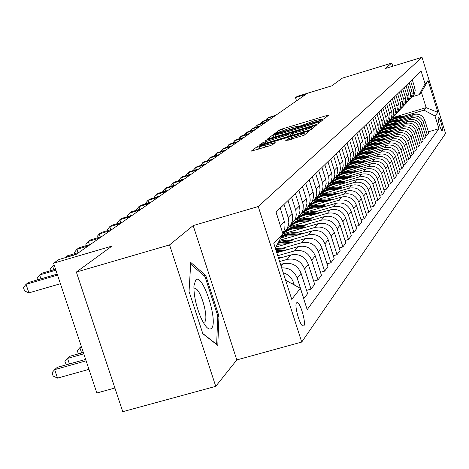 <?xml version="1.0" encoding="UTF-8"?>
<svg xmlns="http://www.w3.org/2000/svg" width="469" height="469" viewBox="0 0 469 469"><rect width="100%" height="100%" fill="white"/><g stroke="black" fill="none" stroke-linecap="round" stroke-linejoin="round"><path stroke-width="0.7" d="M322.267 119.466L324.308 118.704L328.587 115.192L326.518 115.614L282.426 128.899L279.53 129.972L274.553 133.718L291.741 127.545L298.337 126.061L297.604 126.777L299.058 126.448L314.74 120.621L321.464 119.114L320.784 119.794L322.267 119.466M303.889 325.808C306.187 323.376 300.828 303.871 297.528 302.657L296.531 302.839C294.169 305.055 299.503 324.689 302.827 326.008L303.889 325.808M285.445 140.823L304.164 135.207L309.558 130.792L307.394 131.209L257.51 146.41L251.232 151.147L269.458 145.853L272.612 144.669L275.197 142.623L259.433 146.727C259.756 146.164 262.564 145.056 267.858 143.397L298.712 134.14L304.574 132.85C304.229 133.413 301.444 134.509 296.209 136.145L287.902 138.877L285.474 140.911M392.788 66.229L391.803 63.057L342.347 78.153L331.8 85.839L297.317 96.35L295.505 97.587L305.671 94.492L75.925 254.532L58.977 259.504L53.566 263.209L96.849 392.993L114.905 388.015M169.561 244.906L215.746 386.345L236.81 359.916L193.175 225.583L169.561 244.906L76.359 272.055L111.997 246.073L53.566 263.209M193.175 225.583L258.243 206.53L422.024 57.318L445.55 133.495L301.719 342.065L258.243 206.53M391.803 63.057L385.043 68.591L422.024 57.318M315.016 124.989L318 123.869L322.942 119.818L320.843 120.24L275.954 133.747L272.999 134.849L267.236 139.193L315.016 124.989M316.393 125.188L311.234 129.415L308.18 130.564L259.41 145.038L262.03 143.039L265.091 141.89L286.817 135.142L288.423 133.847L286.313 134.316L266.996 140.12L265.542 140.448L267.688 139.604L316.393 125.188M215.746 386.345L122.767 411.682L76.359 272.055M438.55 117.303L438.087 117.907C438.415 122.614 439.699 126.923 441.927 130.822L442.507 130.13C442.167 125.393 440.883 121.102 438.667 117.25L438.55 117.303M392.342 117.748L426.163 107.647L421.414 92.293L419.227 94.65L425.031 83.722L421.092 70.989L276.018 212.211L282.907 233.744L275.35 248.212M425.031 83.722L428.039 80.545L437.876 112.39L435.021 116.042L424.035 110.162L402.719 116.523M428.408 131.818L438.937 128.705L435.021 116.042M438.937 128.705L307.189 309.657L300.365 288.312L291.741 299.339L273.796 243.358L282.907 233.744C289.267 227.389 296.971 225.202 306.005 227.189M236.81 359.916L301.719 342.065M295.505 97.587L296.537 100.853M390.783 120.087L390.015 120.316M424.035 110.162L426.163 107.647L437.876 112.39M303.701 298.741L307.605 293.67L301.098 273.316C297.668 265.372 291.765 262.148 283.387 263.648L280.556 264.452M306.55 290.375L311.041 289.115L304.61 268.972C301.221 261.116 295.376 257.927 287.087 259.416L279.624 261.544M311.041 289.115L314.681 284.29L308.326 264.375C304.979 256.607 299.204 253.459 291.003 254.931L278.639 258.466M313.679 281.142L317.97 279.934L311.686 260.225C308.373 252.539 302.657 249.42 294.544 250.886L277.748 255.693M317.97 279.934L321.453 275.321L315.244 255.828C311.973 248.224 306.321 245.146 298.29 246.594L276.804 252.75M320.491 272.307L324.595 271.146L318.457 251.853C315.221 244.326 309.628 241.283 301.678 242.719L282.385 248.253M324.595 271.146L327.937 266.726L321.863 247.638C318.662 240.198 313.134 237.185 305.266 238.61L275.971 247.028M327.016 263.848L330.95 262.734L324.947 243.833C321.775 236.464 316.299 233.486 308.514 234.899L289.631 240.327M330.95 262.734L334.145 258.495L328.212 239.794C325.081 232.501 319.659 229.558 311.955 230.959L279.477 240.316M333.271 255.734L337.041 254.661L331.167 236.142C328.066 228.925 322.701 226.011 315.068 227.401L296.578 232.73M337.041 254.661L340.107 250.598L334.297 232.272C331.231 225.126 325.926 222.242 318.369 223.619L282.836 233.879M339.269 247.949L342.88 246.917L337.135 228.766C334.098 221.69 328.839 218.835 321.359 220.201L303.244 225.437M286.524 230.267L285.685 230.514M342.88 246.917L345.829 243.012L340.142 225.044C337.141 218.044 331.935 215.218 324.525 216.572L288.646 226.955M345.026 240.474L348.496 239.483L342.868 221.679C339.89 214.743 334.737 211.947 327.397 213.289L309.646 218.431M293.225 223.185L292.433 223.414M348.496 239.483L351.328 235.731L345.759 218.103C342.816 211.238 337.709 208.471 330.446 209.807L295.236 220.014M350.554 233.286L353.89 232.331L348.373 214.872C345.46 208.066 340.406 205.322 333.201 206.647L315.795 211.701M299.668 216.379L298.712 216.655M353.89 232.331L356.616 228.725L351.158 211.431C348.274 204.689 343.267 201.981 336.132 203.294L301.573 213.336L303.056 209.672L303.296 204.9L298.794 190.045M355.871 226.375L359.078 225.454L353.679 208.318C350.818 201.641 345.858 198.956 338.788 200.257L321.716 205.223M305.864 209.831L304.533 210.218M359.078 225.454L361.705 221.984L356.352 205.012C353.526 198.393 348.608 195.737 341.608 197.033L307.975 206.817M360.989 219.721L364.079 218.835L358.779 202.01C355.977 195.456 351.105 192.823 344.164 194.107L327.415 198.985M311.826 203.528L310.525 203.904M364.079 218.835L366.6 215.488L361.359 198.827C358.58 192.331 353.755 189.722 346.878 191L314.037 200.574M365.914 213.313L368.886 212.457L363.692 195.936C360.942 189.499 356.159 186.914 349.341 188.18L332.902 192.982M317.577 197.449L316.299 197.824M368.886 212.457L371.325 209.233L366.178 192.865C363.457 186.486 358.715 183.93 351.961 185.185L319.77 194.588M370.662 207.134L373.529 206.307L368.429 190.08C365.732 183.76 361.036 181.222 354.335 182.47L338.19 187.19M323.118 191.592L321.863 191.962M373.529 206.307L375.874 203.2L370.827 187.119C368.153 180.852 363.498 178.337 356.862 179.58L325.164 188.855M375.241 201.178L378.002 200.38L373.002 184.434C370.352 178.22 365.732 175.728 359.148 176.96L343.296 181.603M328.464 185.947L327.286 186.287M378.002 200.38L380.271 197.379L375.311 181.573C372.691 175.418 368.112 172.95 361.587 174.169L330.17 183.379M379.656 195.426L382.323 194.653L377.41 178.982C374.807 172.873 370.27 170.429 363.797 171.642L348.221 176.209M333.623 180.489L332.714 180.758M382.323 194.653L384.51 191.757L379.644 176.221C377.064 170.165 372.568 167.744 366.154 168.946L335.042 178.079M383.923 189.875L386.497 189.124L381.672 173.712C379.116 167.709 374.655 165.305 368.288 166.501L352.981 170.997M338.612 175.218L337.873 175.435M386.497 189.124L388.608 186.322L383.83 171.044C381.297 165.094 376.877 162.714 370.563 163.898L339.961 172.897M388.039 184.505L390.53 183.784L385.788 168.623C383.273 162.72 378.888 160.357 372.626 161.535L357.577 165.967M343.431 170.13L342.775 170.317M390.53 183.784L392.571 181.075L387.875 166.044C385.383 160.193 381.033 157.854 374.825 159.02L344.715 167.884M392.02 179.316L394.429 178.613L389.768 163.704C387.3 157.895 382.985 155.573 376.824 156.74L362.021 161.096M348.092 165.205L347.412 165.405M394.429 178.613L396.405 175.992L391.785 161.207C389.34 155.45 385.061 153.146 378.952 154.301L349.335 163.036M395.871 174.292L398.199 173.618L393.62 158.944C391.193 153.228 386.948 150.948 380.881 152.091L366.324 156.388M352.6 160.439L351.75 160.685M398.199 173.618L400.116 171.079L395.572 156.529C393.163 150.86 388.953 148.597 382.944 149.734L354.007 158.282M399.6 169.432L401.851 168.776L397.349 154.336C394.957 148.714 390.783 146.463 384.815 147.594L370.487 151.827M356.962 155.825L355.86 156.148M401.851 168.776L403.703 166.319L399.236 151.997C396.868 146.422 392.729 144.194 386.808 145.314L358.468 153.691M403.205 164.73L405.386 164.091L400.96 149.875C398.609 144.335 394.493 142.125 388.619 143.244L374.52 147.413M361.194 151.352L360.104 151.675M405.386 164.091L407.186 161.711L402.789 147.606C400.462 142.113 396.381 139.92 390.548 141.034L362.725 149.265M406.705 160.169L408.816 159.548L404.454 145.548C402.144 140.096 398.093 137.921 392.307 139.023L378.43 143.133M365.292 147.026L364.22 147.342M408.816 159.548L410.557 157.244L406.23 143.35C403.938 137.945 399.922 135.787 394.177 136.878L366.776 145.003M410.088 155.749L412.14 155.145L407.848 141.357C405.574 135.987 401.581 133.847 395.883 134.931L382.217 138.982M369.267 142.822L368.265 143.121M412.14 155.145L413.828 152.906L409.572 139.223C407.315 133.9 403.358 131.771 397.7 132.856L370.61 140.893M413.377 151.458L415.358 150.877L411.137 137.288C408.898 132 404.97 129.89 399.348 130.962L385.893 134.961M373.119 138.754L372.322 138.988M415.358 150.877L417 148.702L412.808 135.224C410.586 129.972 406.687 127.879 401.112 128.946L374.186 136.948M416.56 147.295L418.489 146.733L414.332 133.343C412.122 128.131 408.253 126.055 402.713 127.117L389.458 131.056M376.859 134.796L376.202 134.996M418.489 146.733L420.077 144.622L415.95 131.338C413.764 126.161 409.918 124.103 404.425 125.159L377.75 133.09M419.655 143.256L421.525 142.705L417.428 129.508C415.253 124.373 411.442 122.327 405.984 123.376L392.916 127.263M380.494 130.962L379.919 131.132M421.525 142.705L423.067 140.659L419.005 127.562C416.847 122.462 413.06 120.433 407.643 121.477L381.344 129.303M422.657 139.334L424.474 138.801L420.441 125.792C418.295 120.726 414.537 118.71 409.156 119.747L396.282 123.582M384.017 127.234L383.466 127.398M424.474 138.801L425.975 136.813L421.971 123.898C419.843 118.874 416.109 116.869 410.768 117.901L384.856 125.622M425.576 135.523L427.341 135.002L423.36 122.175C421.25 117.18 417.545 115.198 412.239 116.218L399.547 120M387.447 123.611L386.843 123.793M427.341 135.002L428.795 133.073L424.85 120.334C422.757 115.38 419.075 113.41 413.805 114.424L388.414 121.999M412.292 96.731L419.227 94.65M411.946 97.253L414.414 94.046L415.182 90.453L414.924 88.348L412.233 79.613M409.759 99.364L412.614 96.174L413.605 92.61L413.359 89.954L410.651 81.155M408.862 100.495L411.377 97.235L412.157 93.595L411.899 91.461L409.167 82.603M406.641 102.652L409.267 99.891L410.533 95.805L410.287 93.114L407.538 84.186M405.691 103.837L408.259 100.524L409.044 96.825L408.78 94.662L406.007 85.675M403.428 106.041L406.09 103.233L407.373 99.094L407.121 96.362L404.331 87.31M402.425 107.278L405.04 103.901L405.837 100.149L405.574 97.957L402.76 88.84M400.116 109.529L402.818 106.68L404.12 102.477L403.868 99.709L401.03 90.523M399.06 110.819L401.734 107.383L402.537 103.579L402.267 101.351L399.412 92.1M396.71 113.117L399.447 110.233L400.766 105.965L400.508 103.157L397.63 93.829M395.596 114.471L398.322 110.971L399.137 107.108L398.861 104.851L395.959 95.459M393.198 116.816L395.977 113.891L397.313 109.558L397.05 106.709L394.124 97.241M392.025 118.229L394.804 114.665L395.637 110.748L395.355 108.456L392.401 98.918M389.575 120.633L392.682 117.156L393.755 113.264L393.485 110.373L390.507 100.759M388.338 122.11L390.923 119.003L392.02 114.5L391.732 112.173L388.737 102.488M385.84 124.566L388.701 121.553L390.079 117.092L389.803 114.149L386.784 104.388M384.533 126.114L387.177 122.948L388.291 118.37L387.998 116.007L384.949 106.176M381.983 128.629L385.184 125.047L386.286 121.037L386.01 118.053L382.933 108.134M380.605 130.247L383.314 127.017L384.439 122.368L384.14 119.97L381.045 109.975M378.002 132.821L380.957 129.714L382.37 125.112L382.088 122.075L378.964 112.003M376.554 134.521L379.321 131.22L380.177 128.934L380.465 126.501L380.16 124.056L377.006 113.903M373.887 137.153L377.193 133.46L378.325 129.321L378.037 126.237L374.86 115.995M372.357 138.93L375.194 135.559L376.062 133.237L376.355 130.763L376.044 128.283L372.837 117.965M369.636 141.632L372.685 138.419L373.705 136.139L374.145 133.671L373.852 130.54L370.616 120.128M368.024 143.496L370.926 140.049L371.811 137.693L372.105 135.178L371.788 132.657L368.528 122.163M365.24 146.264L368.341 143.004L369.373 140.682L369.824 138.173L369.519 134.984L366.225 124.402M363.539 148.216L366.512 144.698L367.696 140.383L367.391 137.177L364.067 126.501M360.69 151.059L363.844 147.741L364.894 145.378L365.345 142.828L365.04 139.586L361.687 128.823M358.896 153.105L361.945 149.505L362.859 147.067L363.158 144.464L362.83 141.855L359.447 130.998M355.983 156.019L359.184 152.648L360.251 150.244L360.714 147.647L360.397 144.352L356.979 133.401M354.083 158.164L357.214 154.483L358.433 150.027L358.111 146.703L354.664 135.652M351.099 161.16L354.359 157.731L355.443 155.286L355.912 152.648L355.59 149.294L352.108 138.144M349.094 163.411L352.307 159.648L353.544 155.11L353.221 151.727L349.71 140.483M346.04 166.489L349.358 163.001L350.46 160.515L350.935 157.824L350.607 154.412L347.06 143.063M343.924 168.858L347.224 165L348.479 160.38L348.15 156.939L344.568 145.484M340.793 172.017L344.164 168.465L345.29 165.938L345.77 163.2L345.436 159.724L341.813 148.163M338.554 174.503L341.942 170.558L343.226 165.85L342.886 162.344L339.228 150.678M335.341 177.763L338.776 174.146L339.919 171.566L340.412 168.781L340.066 165.24L336.373 153.457M332.972 180.372L336.461 176.326L337.762 171.531L337.416 167.961L333.688 156.077M329.684 183.725L333.178 180.043L334.344 177.417L334.843 174.574L334.491 170.968L330.721 158.962M327.174 186.469L330.768 182.324L332.087 177.44L331.735 173.794L327.925 161.682M323.798 189.922L327.356 186.17L328.546 183.496L329.05 180.6L328.687 176.924L324.841 164.683M321.142 192.812L324.841 188.556L326.19 183.578L325.82 179.867L321.939 167.515M317.671 196.376L321.3 192.554L322.508 189.828L323.024 186.873L322.654 183.121L318.727 170.64M314.863 199.419L318.31 195.708L319.524 192.952L320.046 189.974L319.67 186.187L315.701 173.583M311.299 203.089L314.998 199.196L316.229 196.411L316.751 193.404L316.37 189.576L312.354 176.842M308.315 206.296L312.248 201.811L313.644 196.634L313.263 192.771L309.206 179.908M304.651 210.089L308.426 206.114L309.681 203.282L310.214 200.204L309.821 196.3L305.718 183.303M301.491 213.471L305.554 208.857L306.972 203.575L306.579 199.63L302.429 186.504M297.721 217.393L305.172 209.543M294.368 220.958L298.565 216.215L300.013 210.821L299.603 206.794L295.359 193.386M290.487 225.014L294.415 220.876L295.716 217.921L296.267 214.72L295.857 210.645L291.56 197.08M286.922 228.778L290.868 224.616L292.181 221.626L292.738 218.39L292.322 214.274L287.978 200.574M282.924 232.982L286.934 228.755L288.265 225.736L288.828 222.464L288.406 218.302L284.003 204.437M282.784 233.351L284.783 228.802L285.029 223.772L280.257 208.089M280.784 227.107L276.1 212.135M303.795 298.718L297.205 278.123C294.362 271.07 289.18 267.652 281.658 267.881M294.274 284.982L293.53 282.666C291.747 277.66 288.312 274.359 283.223 272.77M285.621 280.251L300.365 288.312M421.414 92.293L428.039 80.545M202.843 333.74L217.792 345.436L218.964 316.135L205.733 275.414L190.772 262.458L189.042 291.454L202.843 333.74M204.214 275.848L205.733 275.414M217.78 316.469L218.964 316.135M275.696 136.655L273.966 137.329M318.967 121.254L275.954 134.193L275.145 134.931L281.752 133.448L308.924 125.276C313.913 123.734 317.056 122.556 318.357 121.747L318.967 121.254L319.424 122.702M289.121 136.039L290.815 135.529M303.255 130.429C308.344 128.834 311.064 127.767 311.416 127.228L305.653 128.506L291.964 132.838L290.37 134.128L303.255 130.429L303.719 131.9M259.973 148.409L258.167 149.242M405.28 116.963C398.885 115.603 393.427 117.227 388.912 121.852C393.169 117.801 398.228 116.294 404.085 117.32M401.956 117.959L398.984 117.854L395.091 118.528L391.48 120.093L389.077 121.799M388.948 121.84C393.022 118.165 397.8 116.74 403.293 117.561M274.793 116.001L267.23 118.294L268.227 117.608L275.766 115.321M265.425 120.392L267.23 118.294L267.682 119.706M402.179 120.457C395.678 119.062 390.132 120.709 385.547 125.399M398.761 121.477L394.746 121.453L391.797 122.051L389.012 123.159L385.7 125.37M400.948 120.826C394.992 119.771 389.856 121.301 385.53 125.422M385.565 125.411C389.698 121.676 394.552 120.228 400.133 121.066M398.984 124.051C392.377 122.62 386.743 124.285 382.088 129.057M395.473 125.1L391.392 125.071L388.408 125.68L384.691 127.287L382.217 129.045M397.724 124.426C391.662 123.347 386.438 124.901 382.047 129.092M382.083 129.086C386.28 125.287 391.216 123.816 396.885 124.678M395.695 127.75C388.983 126.278 383.255 127.967 378.524 132.815M392.09 128.828L388.983 128.711L384.914 129.409L382.047 130.552L378.635 132.827M394.4 128.137C388.238 127.029 382.927 128.612 378.465 132.879M378.501 132.868C382.763 129.004 387.775 127.509 393.538 128.395M269.845 119.443L262.183 121.764L263.209 121.061L270.848 118.751M260.324 123.927L262.183 121.764L262.652 123.224M264.762 122.989L256.994 125.34L258.044 124.613L265.788 122.274M255.107 127.55L256.994 125.34L257.475 126.835M259.527 126.636L251.654 129.016L252.732 128.272L260.588 125.897M249.754 131.279L251.654 129.016L252.146 130.558M392.313 131.56C385.489 130.048 379.667 131.76 374.86 136.69M388.602 132.663L385.448 132.545L381.32 133.255L377.492 134.914L374.948 136.719M390.982 131.959C384.709 130.822 379.31 132.422 374.772 136.772M374.807 136.76C379.14 132.827 384.234 131.314 390.097 132.223M254.139 130.388L246.155 132.797L247.269 132.035L255.23 129.626M244.243 135.119L246.155 132.797L246.665 134.392M195.684 280.022L193.92 285.902C193.75 295.271 196.019 305.729 200.714 317.273C205.141 326.887 208.717 330.604 211.449 328.423C218.689 321.916 202.526 272.202 195.684 280.022M203.294 322.484L204.631 322.027C208.922 318.504 201.16 290.153 195.497 288.634L193.885 288.869M190.672 264.153L204.965 276.499L217.798 315.965L216.643 344.357L202.76 333.5M388.83 135.482C381.889 133.929 375.974 135.664 371.079 140.677M385.008 136.62L381.807 136.497L377.615 137.218L373.734 138.894L371.149 140.729M387.458 135.893C381.08 134.72 375.581 136.356 370.973 140.782M371.008 140.77C375.405 136.772 380.588 135.236 386.55 136.162M385.242 139.528C378.178 137.933 372.163 139.686 367.186 144.786M381.309 140.694L378.055 140.571L373.805 141.298L369.859 142.998L367.239 144.862M383.835 139.944C377.334 138.748 371.741 140.401 367.057 144.921M367.092 144.909C371.559 140.835 376.83 139.275 382.892 140.225M381.543 143.696C374.356 142.054 368.235 143.831 363.176 149.019M377.492 144.898L373.09 144.857L369.865 145.507L365.861 147.237L363.199 149.13M380.095 144.13C373.476 142.893 367.784 144.581 363.018 149.183M363.047 149.171C367.596 145.021 372.955 143.438 379.128 144.411M377.733 147.999C370.416 146.31 364.184 148.104 359.037 153.392M373.553 149.23C368.071 148.632 363.229 150.062 359.037 153.527M376.238 148.439C369.49 147.172 363.698 148.884 358.849 153.58M358.885 153.568C363.504 149.341 368.956 147.729 375.241 148.737M373.799 152.437C366.348 150.701 360.004 152.519 354.763 157.901M369.49 153.709C363.915 153.093 358.996 154.547 354.734 158.065M372.257 152.894C365.386 151.587 359.483 153.328 354.546 158.117M354.582 158.112C359.283 153.803 364.829 152.167 371.231 153.193M248.593 134.251L240.497 136.696L241.641 135.904L249.719 133.466M238.574 139.076L240.497 136.696L241.025 138.332M242.878 138.232L234.664 140.706L235.848 139.897L244.038 137.423M232.73 143.145L234.664 140.706L235.209 142.4M236.992 142.336L228.655 144.845L229.869 144.006L238.182 141.503M226.709 147.348L228.655 144.845L229.218 146.592M230.912 146.568L222.458 149.113L223.713 148.245L232.143 145.707M220.5 151.675L222.458 149.113L223.039 150.912M224.651 150.93L216.062 153.515L217.358 152.618L225.917 150.045M214.093 156.148L216.062 153.515L216.66 155.374M369.736 157.021C362.15 155.233 355.69 157.074 350.355 162.555M365.298 158.329C359.629 157.701 354.628 159.179 350.296 162.749M368.147 157.49C361.142 156.142 355.127 157.918 350.109 162.807M350.138 162.796C354.922 158.405 360.573 156.74 367.086 157.801M218.179 155.438L209.461 158.053L210.798 157.133L219.492 154.524M207.486 160.756L209.461 158.053L210.083 159.976M365.544 161.758C357.818 159.911 351.234 161.782 345.8 167.363M360.96 163.106C355.197 162.462 350.114 163.957 345.712 167.591M363.903 162.239C356.757 160.855 350.63 162.655 345.518 167.65M345.547 167.644C350.413 163.165 356.17 161.471 362.813 162.561M211.501 160.087L202.649 162.743L204.033 161.793L212.856 159.149M200.662 165.522L202.649 162.743L203.294 164.736M361.212 166.647C353.333 164.748 346.632 166.642 341.092 172.334M356.481 168.043C350.613 167.386 345.442 168.904 340.969 172.598M359.518 167.146C352.231 165.721 345.981 167.556 340.775 172.656M340.805 172.651C345.759 168.084 351.621 166.36 358.392 167.48M204.601 164.895L195.608 167.591L197.033 166.612L205.997 163.921M193.609 170.446L193.492 170.095L195.608 167.591L196.271 169.649M356.727 171.713C348.702 169.755 341.866 171.672 336.226 177.475M351.844 173.149C345.876 172.475 340.617 174.017 336.068 177.78M354.986 172.223C347.547 170.751 341.174 172.621 335.868 177.833M335.898 177.827C340.94 173.167 346.919 171.414 353.819 172.569M197.461 169.866L188.327 172.604L189.804 171.59L198.909 168.858M186.322 175.541L186.187 175.142L188.327 172.604L189.019 174.732M352.096 176.954C343.912 174.931 336.941 176.877 331.184 182.793M347.048 178.431C340.969 177.739 335.622 179.31 330.991 183.139M350.296 177.481C342.698 175.963 336.197 177.868 330.792 183.197M330.821 183.186C335.956 178.431 342.048 176.643 349.094 177.833M190.08 175.007L180.799 177.786L182.324 176.737L191.581 173.964M178.783 180.805L178.636 180.36L180.799 177.786L181.515 179.99M347.3 182.377C338.952 180.289 331.841 182.259 325.973 188.298M342.077 183.907C335.892 183.197 330.446 184.792 325.738 188.685M345.442 182.922C337.68 181.351 331.044 183.297 325.533 188.743M325.562 188.737C330.797 183.877 337.006 182.06 344.199 183.285M182.441 180.331L173.008 183.15L174.585 182.06L183.995 179.252M170.98 186.263L170.816 185.759L173.008 183.15L173.753 185.437M342.335 187.999C333.811 185.835 326.559 187.84 320.567 194.002M336.93 189.576C330.627 188.849 325.081 190.467 320.292 194.436M340.412 188.556C332.48 186.938 325.709 188.919 320.087 194.494M320.11 194.488C325.445 189.523 331.782 187.67 339.122 188.937M337.188 193.826C328.488 191.592 321.077 193.621 314.969 199.911M331.595 195.456C325.175 194.711 319.524 196.359 314.646 200.398M335.2 194.406C327.092 192.73 320.169 194.746 314.441 200.456M314.459 200.451C319.905 195.374 326.371 193.486 333.869 194.793M331.853 199.87L331.835 199.864C322.948 197.566 315.391 199.624 309.159 206.043M326.055 201.559C319.512 200.791 313.755 202.467 308.784 206.583M329.795 200.468C321.5 198.739 314.429 200.796 308.579 206.641M308.596 206.636C314.148 201.447 320.755 199.524 328.411 200.873M326.318 206.149L326.225 206.12C317.173 203.769 309.476 205.868 303.132 212.41M320.309 207.89C313.632 207.105 307.77 208.811 302.704 213.008M324.185 206.765C315.696 204.971 308.467 207.075 302.493 213.067C308.174 207.749 314.922 205.791 322.754 207.181M320.567 212.668L320.403 212.615C311.17 210.218 303.326 212.351 296.865 219.023M314.336 214.474C307.529 213.665 301.544 215.4 296.385 219.68M318.357 213.307C309.669 211.449 302.276 213.594 296.173 219.738C301.972 214.298 308.866 212.299 316.874 213.741M314.599 219.445L314.347 219.369C304.932 216.918 296.936 219.093 290.358 225.894M308.121 221.321C301.174 220.489 295.071 222.253 289.813 226.615M312.301 220.113C303.402 218.185 295.833 220.371 289.602 226.679C295.517 221.104 302.569 219.064 310.759 220.559M308.385 226.504L308.051 226.398C298.442 223.895 290.288 226.105 283.587 233.046M301.661 228.444C294.567 227.588 288.341 229.382 282.971 233.838M282.889 233.779C288.91 228.157 296.08 226.117 304.404 227.653M301.925 233.849L301.497 233.714C294.415 231.692 287.796 232.513 281.635 236.177M294.931 235.86L287.538 235.93L280.585 238.188M299.445 234.564C292.99 232.982 286.928 233.761 281.259 236.904M281.007 237.384L284.355 235.878L289.127 234.705L292.832 234.471L297.786 235.039M295.194 241.506L291.255 240.538L286.623 240.216L282.045 240.755L278.744 241.711M287.913 243.599L277.378 244.331M292.615 242.244L285.351 241.406L278.24 242.684M277.912 243.311L284.325 242.168L290.886 242.743M174.532 185.841L164.936 188.702L166.571 187.577L176.139 184.722M162.907 191.909L162.72 191.352L164.936 188.702L165.709 191.076M166.337 191.551L156.576 194.459L158.27 193.292L167.996 190.391M154.536 197.766L154.33 197.144L156.576 194.459L157.379 196.921M157.836 197.472L147.905 200.427L149.664 199.214L159.56 196.271M145.859 203.839L145.636 203.153L147.905 200.427L148.743 202.983M149.013 203.616L138.906 206.618L140.735 205.363L150.801 202.368M136.86 210.141L136.614 209.385L138.906 206.618L139.78 209.274M139.856 209.995L129.567 213.049L131.467 211.742L141.714 208.699M127.515 216.69L127.246 215.857L129.567 213.049L130.476 215.81M130.335 216.625L119.859 219.727L121.834 218.372L132.27 215.283M117.807 223.49L117.508 222.582L119.859 219.727L120.809 222.605M120.439 223.52L109.769 226.674L111.821 225.267L122.45 222.118M107.718 230.572L107.389 229.57L109.769 226.674L110.754 229.675M110.139 230.695L99.264 233.908L101.404 232.436L112.232 229.235M97.218 237.941L96.854 236.845L99.264 233.908L100.302 237.033M99.416 238.17L88.33 241.435L90.552 239.905L101.597 236.646M86.284 245.615L85.886 244.419L88.33 241.435L89.409 244.695M288.183 249.49L281.511 248.183L275.455 248.529M280.597 251.665L276.376 251.402M285.498 250.258L275.778 249.543M276.001 250.235L283.692 250.774M88.231 245.955L76.928 249.279L79.243 247.685L90.505 244.372M74.888 253.618L74.454 252.316L76.928 249.279L78.059 252.691M280.867 257.827L278.193 257.076M76.564 254.087L65.033 257.469L67.454 255.804L78.939 252.433M64.757 257.809L65.109 257.704M81.313 346.398L79.853 347.676L81.577 347.189M78.37 353.884L77.279 350.636L79.853 347.676L81.618 352.969M54.152 264.962L52.61 266.017L53.853 269.751M54.334 265.513L52.61 266.017L50.077 269.153L50.593 270.701M83.341 352.483L70.051 356.217L67.542 358.404L83.793 353.837M66.27 364.829L64.939 361.411L67.542 358.404L69.4 363.95M55.899 270.203L39.63 274.957L42.269 273.134L55.582 269.247M37.626 279.829L37.063 278.146L39.63 274.957L40.938 278.862M85.645 359.401L57.288 367.344L54.668 369.631L57.517 378.12L88.963 369.349M57.517 378.12L53.167 376.074L52.03 372.685L54.668 369.631L86.12 360.825M57.54 275.121L26.041 284.308L28.808 282.402L57.206 274.119M60.413 283.727L28.92 292.873L26.041 284.308L23.45 287.55L24.599 290.973L28.92 292.873M281.124 266.234L283.387 263.648M287.087 259.416L291.003 254.931M294.544 250.886L298.29 246.594M301.678 242.719L305.266 238.61M308.514 234.899L311.955 230.959M315.068 227.401L318.369 223.619M321.359 220.201L324.525 216.572M327.397 213.289L330.446 209.807M333.201 206.647L336.132 203.294M338.788 200.257L341.608 197.033M344.164 194.107L346.878 191M349.341 188.18L351.961 185.185M354.335 182.47L356.862 179.58M359.148 176.96L361.587 174.169M363.797 171.642L366.154 168.946M368.288 166.501L370.563 163.898M372.626 161.535L374.825 159.02M376.824 156.74L378.952 154.301M380.881 152.091L382.944 149.734M384.815 147.594L386.808 145.314M388.619 143.244L390.548 141.034M392.307 139.023L394.177 136.878M395.883 134.931L397.7 132.856M399.348 130.962L401.112 128.946M402.713 127.117L404.425 125.159M405.984 123.376L407.643 121.477M409.156 119.747L410.768 117.901M412.239 116.218L413.805 114.424M413.218 89.444L414.784 87.838M423.36 122.175L424.85 120.334M420.441 125.792L421.971 123.898M410.141 92.592L411.753 90.945M417.428 129.508L419.005 127.562M406.975 95.834L408.634 94.134M414.332 133.343L415.95 131.338M403.715 99.17L405.421 97.423M411.137 137.288L412.808 135.224M400.356 102.611L402.115 100.812M407.848 141.357L409.572 139.223M396.897 106.158L398.709 104.3M404.454 145.548L406.23 143.35M393.327 109.81L395.197 107.893M400.96 149.875L402.789 147.606M389.645 113.58L391.574 111.604M397.349 154.336L399.236 151.997M385.846 117.473L387.84 115.433M393.62 158.944L395.572 156.529M381.924 121.489L383.976 119.384M389.768 163.704L391.785 161.207M377.867 125.639L379.996 123.464M385.788 168.623L387.875 166.044M373.682 129.931L375.874 127.679M381.672 173.712L383.83 171.044M369.349 134.363L371.618 132.041M377.41 178.982L379.644 176.221M364.864 138.959L367.215 136.549M373.002 184.434L375.311 181.573M360.221 143.713L362.654 141.222M368.429 190.08L370.827 187.119M355.408 148.638L357.929 146.052M363.692 195.936L366.178 192.865M350.419 153.744L353.034 151.065M358.779 202.01L361.359 198.827M345.243 159.044L347.957 156.265M353.679 208.318L356.352 205.012M339.873 164.549L342.692 161.658M348.373 214.872L351.158 211.431M334.291 170.265L337.217 167.263M342.868 221.679L345.759 218.103M328.488 176.209L331.53 173.084M337.135 228.766L340.142 225.044M322.449 182.388L325.615 179.146M331.167 236.142L334.297 232.272M316.159 188.831L319.459 185.448M324.947 243.833L328.212 239.794M309.604 195.538L313.046 192.014M318.457 251.853L321.863 247.638M302.769 202.544L306.357 198.862M311.686 260.225L315.244 255.828M295.628 209.848L299.38 206.008M304.61 268.972L308.326 264.375M288.171 217.487L292.093 213.471M297.205 278.123L301.098 273.316M280.368 225.478L284.472 221.28M292.457 283.991L293.53 282.666M441.522 130.417L442.507 130.13M321.494 119.677L321.371 119.296M298.36 126.648L298.237 126.261M280.005 131.472L279.53 129.972M282.889 130.353L282.426 128.899M326.84 116.629L326.518 115.614M273.802 137.376L272.999 134.849M276.077 134.122L275.954 133.747M321.171 121.272L320.843 120.24M282.197 134.855L281.752 133.448M309.37 126.689L308.924 125.276M318.82 123.2L318.357 121.747M262.429 144.3L262.03 143.039M265.554 143.362L265.091 141.89M284.243 137.751L283.774 136.28M287.35 136.819L286.817 135.142M289.144 136.28L288.388 133.917M314.599 126.659L314.265 125.604M290.938 135.74L290.434 134.146M292.973 135.131L292.509 133.659M288.324 140.202L287.902 138.877M291.507 139.246L291.014 137.704M296.701 137.687L296.209 136.145M265.624 147.002L265.132 145.466M273.363 144.089L273.04 143.098M258.366 149.089L257.51 146.41M260.811 145.865L260.612 145.249M307.734 132.287L307.394 131.209M301.186 234.06L301.497 233.714M294.28 241.769L294.661 241.342M287.075 249.807L287.538 249.291M279.547 258.208L280.099 257.592M296.455 302.956L297.528 302.657M412.351 96.637L413.922 94.984M409.267 99.891L410.885 98.185M406.09 103.233L407.754 101.48M402.818 106.68L404.53 104.874M399.447 110.233L401.212 108.368M395.977 113.891L397.794 111.974M392.395 117.66L394.271 115.685M388.701 121.553L390.636 119.513M384.891 125.563L386.89 123.464M380.957 129.714L383.021 127.539M376.888 133.993L379.022 131.748M372.685 138.419L374.889 136.104M368.341 143.004L370.621 140.6M363.844 147.741L366.201 145.255M359.184 152.648L361.628 150.074M354.359 157.731L356.891 155.063M349.358 163.001L351.979 160.234M344.164 168.465L346.89 165.598M338.776 174.146L341.602 171.167M333.178 180.043L336.115 176.948M327.356 186.17L330.416 182.951M321.3 192.554L324.484 189.2M314.998 199.196L318.31 195.708M308.426 206.114L311.879 202.479M294.415 220.876L298.173 216.913M286.934 228.755L290.868 224.616M282.731 233.187L283.223 232.665M321.628 119.642L321.482 119.167M298.513 126.607L298.36 126.12M319.453 122.679L318.99 121.225M275.743 136.796L275.145 134.931M289.191 136.262L288.435 133.87M311.926 128.846L311.434 127.281M290.886 135.758L290.37 134.128M305.084 134.456L304.592 132.909M260.055 148.673L259.433 146.727M193.89 289.092L195.497 288.634"/></g></svg>
